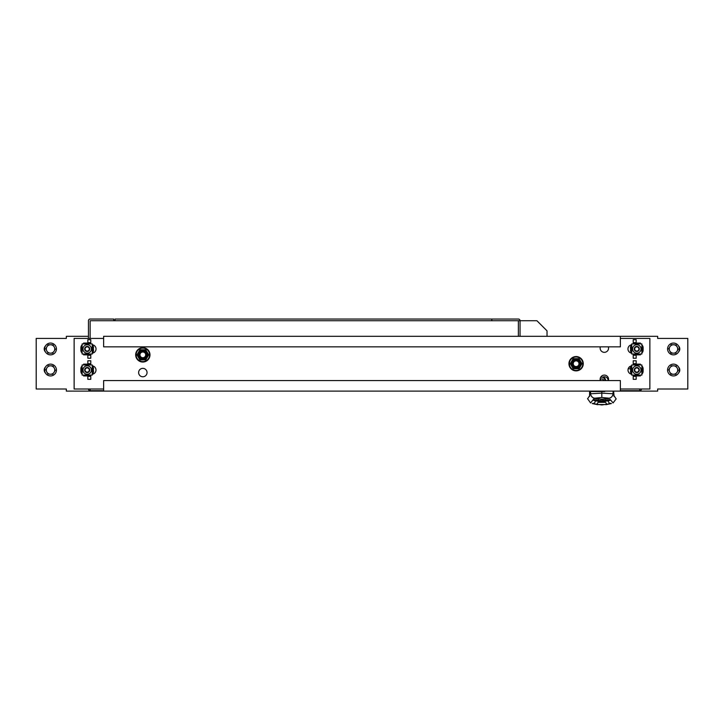 <?xml version="1.0" encoding="UTF-8"?>
<svg xmlns="http://www.w3.org/2000/svg" width="724" height="724" viewBox="0 0 724 724"><rect width="100%" height="100%" fill="white"/><g stroke="black" fill="none" stroke-linecap="round" stroke-linejoin="round"><path stroke-width="1.09" d="M604.766 378.914L604.766 378.19M90.147 320.723L90.147 338.425L90.147 320.723L115.016 320.723L114.175 320.723L115.016 320.723L115.016 319.04L491.813 319.04L491.813 320.723L536.909 320.723L547.027 330.841L547.027 336.316M605.192 380.58A3.376 3.376 0 0 0 600.567 377.439M603.499 380.58A1.683 1.683 0 0 0 601.816 378.887A1.683 1.683 0 0 0 600.133 380.58M603.219 377.05L605.155 380.127M88.464 338.425L88.464 320.723A1.683 1.683 0 0 1 90.147 319.04L113.749 319.04L113.749 320.723M88.464 389.005A1.683 1.683 0 0 0 90.147 390.688L90.147 389.005M631.744 366.235A3.584 3.584 0 0 0 630.694 368.769L630.694 371.303L630.477 368.769L628.142 368.769M602.486 377.267A3.792 3.792 0 0 1 608.142 380.58M115.016 320.723L518.366 320.723L518.366 336.316M639.745 389.005L639.745 390.688L620.368 390.688M103.632 390.688L90.147 390.688M641.437 389.005A1.683 1.683 0 0 1 639.745 390.688M629.156 367.086L630.875 367.086M491.813 319.04L518.366 319.04A1.683 1.683 0 0 1 520.049 320.723L520.049 336.316M604.269 401.277L610.748 400.11A28.191 28.146 0 0 1 608.848 400.68L603.001 401.585M600.106 401.558L594.784 400.68A28.191 28.146 0 0 1 592.884 400.119M592.25 403.539L601.816 404.96C589.399 403.395 589.399 403.395 601.816 404.96C614.233 403.395 614.233 403.395 601.816 404.96L592.232 403.53L594.458 403.15L595.499 401.105M592.504 403.612L597.789 404.716M611.373 403.539L609.174 403.15L608.142 401.105M596.232 400.996L607.4 400.996M592.096 401.114L592.829 400.182L594.784 400.68M599.372 391.53L591.97 391.53C588.802 391.53 588.802 391.53 591.961 391.53L589.589 391.53L589.662 395.277L590.603 393.784L601.816 393.132L613.011 393.747L614.024 395.738C616.73 399.757 616.73 399.757 614.024 395.738L616.169 398.924L613.056 402.951L610.803 400.182L608.848 400.68M601.454 399.548L603.517 399.386L601.454 399.548M601.472 400.888L603.445 400.77L601.472 400.888M593.001 399.965L593.526 400.146A28.227 28.191 -0 0 0 600.884 401.368L600.911 400.861M602.73 400.861L602.757 401.368A28.227 28.191 0 0 0 610.106 400.146L610.631 399.965M593.363 399.485L600.92 400.653L600.974 399.53M594.241 398.336L601.001 399.132M602.639 399.132L609.4 398.336M602.658 399.53L602.721 400.653L610.269 399.485M599.363 401.277L592.893 400.11M589.598 396.381L589.589 391.53L604.739 391.53M613.997 395.548L613.653 391.53M598.902 391.53L604.585 391.53M604.784 391.53L604.259 391.53M605.119 400.589L605.056 398.978M610.124 399.53L610.106 400.146M593.526 400.146L593.508 399.53M598.576 398.978L598.513 400.589M590.503 391.53L590.621 393.747A4.887 4.851 31.7 0 0 594.314 398.245C595.454 396.915 585.644 409.241 594.314 398.245L601.816 397.494L609.3 398.2A33.693 2.299 91.9 0 0 609.327 398.245C614.287 404.571 614.287 404.571 609.327 398.245A4.887 4.851 148.3 0 0 613.038 393.784M589.58 391.53L589.617 395.738C586.802 399.901 586.802 399.901 589.617 395.738L587.816 398.462M605.608 402.363L606.902 404.544L596.739 404.544L598.033 402.363L605.608 402.363L601.816 402.282L598.033 402.345L596.739 404.526L606.902 404.526L605.608 402.345M603.083 376.996A3.792 3.792 0 0 1 605.608 380.58M50.526 343.058A5.901 5.901 0 0 0 44.834 350.488A5.901 5.901 0 0 0 53.476 354.072A5.901 5.901 0 0 0 50.526 343.058M53.458 345.601L54.146 346.796M48.997 344.751L50.526 344.751A4.217 4.217 0 0 0 46.879 351.068A4.217 4.217 0 0 0 54.182 351.068A4.217 4.217 0 0 0 54.182 346.859L54.228 346.941M54.535 347.475L54.182 346.859A4.217 4.217 0 0 0 50.526 344.751L48.101 344.751L46.933 346.769M54.906 349.819L54.209 351.013M53.82 351.692L54.128 351.158M51.621 353.176L50.59 353.176M49.476 353.176L50.472 353.176M47.603 352.326L46.915 351.131M46.517 350.452L48.101 353.176M46.155 348.108L46.843 346.914M47.241 346.235L48.101 344.751M51.983 344.751L49.92 344.751M50.526 353.176L52.961 353.176M54.182 351.068L55.395 348.959M54.182 346.859L52.961 344.751M46.879 346.859L45.666 348.959M103.632 346.85L620.368 346.85L620.368 336.316L103.632 336.316L103.632 346.85M620.368 380.58L103.632 380.58L103.632 391.114L620.368 391.114L620.368 380.58M631.744 353.158A4.217 4.217 0 0 1 631.744 344.769M631.744 374.227A4.217 4.217 0 0 1 631.744 365.846M600.332 346.85A4.217 4.217 0 0 0 603.707 352.289A4.217 4.217 0 0 0 608.368 346.85M608.368 380.58A4.217 4.217 0 0 0 603.961 375.113A4.217 4.217 0 0 0 600.205 380.082M147.044 372.561A4.217 4.217 0 0 0 140.727 368.914A4.217 4.217 0 0 0 140.727 376.218A4.217 4.217 0 0 0 147.044 372.561M92.256 353.158A4.217 4.217 0 0 0 92.256 344.769M92.256 374.227A4.217 4.217 0 0 0 92.256 365.846M620.368 389.005L649.871 389.005L649.871 338.425L620.368 338.425M103.632 338.425L74.129 338.425L74.129 389.005L103.632 389.005M45.431 351.927A4.217 4.217 0 0 1 45.431 345.991M51.187 353.176L50.662 353.176M49.92 365.819L50.526 365.819A4.217 4.217 0 0 0 46.879 367.928L46.933 367.846M45.431 373.005A4.217 4.217 0 0 1 45.431 367.068M51.187 374.254L50.662 374.254M673.338 344.751L672.813 344.751M678.569 351.927A4.217 4.217 0 0 0 678.569 345.991M675.003 353.176L674.08 353.176M673.338 365.819L672.813 365.819M678.569 373.005A4.217 4.217 0 0 0 678.569 367.068M675.003 374.254L674.08 374.254M620.368 336.316L657.664 336.316L657.664 338.425L687.8 338.425L687.8 389.005L657.664 389.005L657.664 391.114L620.368 391.114M88.464 336.316L66.337 336.316L66.337 338.425L36.2 338.425L36.2 389.005L66.337 389.005L66.337 391.114L103.632 391.114M633.219 355.285L636.17 355.285L636.17 358.235L633.219 358.235L633.219 354.86L640.387 354.86L640.387 354.018L641.862 354.018L641.862 343.909L640.387 343.909L640.387 343.058L633.219 343.058L633.219 343.909L640.387 343.909M636.17 342.642L633.219 342.642L633.219 339.692L636.17 339.692L636.17 343.058M633.219 354.86L633.219 354.018L631.744 354.018L631.744 343.909L633.219 343.909M630.694 347.701L630.694 350.226L630.477 347.701A3.792 3.792 0 0 1 631.744 344.868A3.792 3.792 0 0 0 630.477 347.701L630.694 347.701A3.584 3.584 0 0 1 631.744 345.158M641.862 352.769A3.584 3.584 0 0 0 642.912 350.226L643.12 350.226A3.792 3.792 0 0 1 641.862 353.059A3.792 3.792 0 0 0 643.12 350.226L643.12 347.701A3.792 3.792 0 0 0 641.862 344.868A3.792 3.792 0 0 1 643.12 347.701L642.912 347.701A3.584 3.584 0 0 0 641.862 345.158M630.477 350.226A3.792 3.792 0 0 0 631.744 353.059A3.792 3.792 0 0 1 630.477 350.226M632.586 348.959A4.217 4.217 0 0 1 638.912 345.312A4.217 4.217 0 0 1 638.912 352.615A4.217 4.217 0 0 1 632.586 348.959M634.269 348.959A2.525 2.525 0 0 1 638.07 346.769A2.525 2.525 0 0 1 638.07 351.149A2.525 2.525 0 0 1 634.269 348.959M634.695 348.959A2.109 2.109 0 0 0 637.853 350.787A2.109 2.109 0 0 0 637.853 347.14A2.109 2.109 0 0 0 634.695 348.959M50.526 364.136A5.901 5.901 0 0 0 44.834 371.566A5.901 5.901 0 0 0 53.476 375.15A5.901 5.901 0 0 0 50.526 364.136M53.458 366.679L54.146 367.873M47.241 367.303L46.879 367.928A4.217 4.217 0 0 0 50.526 374.254A4.217 4.217 0 0 0 54.182 367.928L54.228 368.018M54.535 368.552L54.182 367.928A4.217 4.217 0 0 0 50.526 365.819L48.101 365.819M54.906 370.896L54.209 372.091M53.82 372.769L54.128 372.227M51.621 374.254L50.59 374.254M49.476 374.254L50.472 374.254M47.603 373.394L46.915 372.199M46.517 371.521L46.834 372.055M46.155 369.186L46.843 367.982M48.997 365.819L51.983 365.819M50.526 374.254L52.961 374.254M54.182 372.145L55.395 370.036M54.182 367.928L52.961 365.819M46.879 367.928L45.666 370.036M46.879 372.145L48.101 374.254M673.474 354.86A5.901 5.901 0 0 0 679.166 347.439A5.901 5.901 0 0 0 670.524 343.855A5.901 5.901 0 0 0 673.474 354.86M670.542 352.326L669.854 351.131M669.465 350.452L669.818 351.068A4.217 4.217 0 0 0 677.121 351.068L677.067 351.158M669.094 348.108L669.791 346.914M676.759 351.692L677.121 351.068A4.217 4.217 0 0 0 673.474 344.751A4.217 4.217 0 0 0 669.818 346.859L669.872 346.769M670.18 346.235L669.818 346.859A4.217 4.217 0 0 0 669.818 351.068L671.039 353.176L675.899 353.176M672.379 344.751L673.411 344.751M674.524 344.751L673.528 344.751M676.397 345.601L677.085 346.796M677.483 347.475L677.166 346.941M677.845 349.819L677.157 351.013M672.017 353.176L671.039 353.176M673.474 344.751L671.039 344.751M669.818 346.859L668.605 348.959M677.121 351.068L678.334 348.959M677.121 346.859L675.899 344.751M673.474 375.937A5.901 5.901 0 0 0 676.424 364.923A5.901 5.901 0 0 0 667.772 368.507A5.901 5.901 0 0 0 673.474 375.937M670.542 373.394L669.854 372.199M669.465 371.521L669.818 372.145A4.217 4.217 0 0 0 677.121 372.145A4.217 4.217 0 0 0 673.474 365.819A4.217 4.217 0 0 0 669.818 372.145L669.772 372.055M669.094 369.186L669.791 367.982M670.18 367.303L669.872 367.846M672.379 365.819L673.411 365.819M674.524 365.819L673.528 365.819M676.397 366.679L677.085 367.873M677.483 368.552L677.166 368.018M677.845 370.896L677.157 372.091M676.759 372.769L677.067 372.227M672.017 374.254L675.899 374.254M673.474 365.819L671.039 365.819M669.818 367.928L668.605 370.036M669.818 372.145L671.039 374.254M677.121 372.145L678.334 370.036M677.121 367.928L675.899 365.819M90.781 363.71L87.83 363.71L87.83 360.76L90.781 360.76L90.781 364.136L83.613 364.136L83.613 364.977L82.138 364.977L82.138 375.095L83.613 375.095L83.613 375.937L90.781 375.937L90.781 375.095L83.613 375.095M87.83 376.362L90.781 376.362L90.781 379.313L87.83 379.313L87.83 375.937M90.781 364.136L90.781 364.977L92.256 364.977L92.256 375.095L90.781 375.095M93.305 371.303L93.305 368.769L93.523 371.303A3.792 3.792 0 0 1 92.256 374.127A3.792 3.792 0 0 0 93.523 371.303L93.305 371.303A3.584 3.584 0 0 1 92.256 373.837M82.138 366.235A3.584 3.584 0 0 0 81.088 368.769L80.88 368.769A3.792 3.792 0 0 1 82.138 365.946A3.792 3.792 0 0 0 80.88 368.769L80.88 371.303A3.792 3.792 0 0 0 82.138 374.127A3.792 3.792 0 0 1 80.88 371.303L81.088 371.303A3.584 3.584 0 0 0 82.138 373.837M93.523 368.769A3.792 3.792 0 0 0 92.256 365.946A3.792 3.792 0 0 1 93.523 368.769M91.414 370.036A4.217 4.217 0 0 1 85.088 373.684A4.217 4.217 0 0 1 85.088 366.389A4.217 4.217 0 0 1 91.414 370.036M89.731 370.036A2.525 2.525 0 0 1 85.93 372.227A2.525 2.525 0 0 1 85.93 367.846A2.525 2.525 0 0 1 89.731 370.036M89.305 370.036A2.109 2.109 0 0 0 86.147 368.208A2.109 2.109 0 0 0 86.147 371.864A2.109 2.109 0 0 0 89.305 370.036M90.781 342.642L87.83 342.642L87.83 339.692L90.781 339.692L90.781 343.058L83.613 343.058L83.613 343.909L82.138 343.909L82.138 354.018L83.613 354.018L83.613 354.86L90.781 354.86L90.781 354.018L83.613 354.018M87.83 355.285L90.781 355.285L90.781 358.235L87.83 358.235L87.83 354.86M90.781 343.058L90.781 343.909L92.256 343.909L92.256 354.018L90.781 354.018M93.305 350.226L93.305 347.701L93.523 350.226A3.792 3.792 0 0 1 92.256 353.059A3.792 3.792 0 0 0 93.523 350.226L93.305 350.226A3.584 3.584 0 0 1 92.256 352.769M82.138 345.158A3.584 3.584 0 0 0 81.088 347.701L80.88 347.701A3.792 3.792 0 0 1 82.138 344.868A3.792 3.792 0 0 0 80.88 347.701L80.88 350.226A3.792 3.792 0 0 0 82.138 353.059A3.792 3.792 0 0 1 80.88 350.226L81.088 350.226A3.584 3.584 0 0 0 82.138 352.769M93.523 347.701A3.792 3.792 0 0 0 92.256 344.868A3.792 3.792 0 0 1 93.523 347.701M91.414 348.959A4.217 4.217 0 0 1 85.088 352.615A4.217 4.217 0 0 1 85.088 345.312A4.217 4.217 0 0 1 91.414 348.959M89.731 348.959A2.525 2.525 0 0 1 85.93 351.149A2.525 2.525 0 0 1 85.93 346.769A2.525 2.525 0 0 1 89.731 348.959M89.305 348.959A2.109 2.109 0 0 0 86.147 347.14A2.109 2.109 0 0 0 86.147 350.787A2.109 2.109 0 0 0 89.305 348.959M633.219 376.362L636.17 376.362L636.17 379.313L633.219 379.313L633.219 375.937L640.387 375.937L640.387 375.095L641.862 375.095L641.862 364.977L640.387 364.977L640.387 364.136L633.219 364.136L633.219 364.977L640.387 364.977M636.17 363.71L633.219 363.71L633.219 360.76L636.17 360.76L636.17 364.136M633.219 375.937L633.219 375.095L631.744 375.095L631.744 364.977L633.219 364.977M641.862 373.837A3.584 3.584 0 0 0 642.912 371.303L643.12 371.303A3.792 3.792 0 0 1 641.862 374.127A3.792 3.792 0 0 0 643.12 371.303L643.12 368.769A3.792 3.792 0 0 0 641.862 365.946A3.792 3.792 0 0 1 643.12 368.769L642.912 368.769A3.584 3.584 0 0 0 641.862 366.235M631.744 365.946A3.792 3.792 0 0 0 630.477 368.769A3.792 3.792 0 0 1 631.744 365.946M630.477 371.303A3.792 3.792 0 0 0 631.744 374.127A3.792 3.792 0 0 1 630.477 371.303M632.586 370.036A4.217 4.217 0 0 1 638.912 366.389A4.217 4.217 0 0 1 638.912 373.684A4.217 4.217 0 0 1 632.586 370.036M634.269 370.036A2.525 2.525 0 0 1 638.07 367.846A2.525 2.525 0 0 1 638.07 372.227A2.525 2.525 0 0 1 634.269 370.036M634.695 370.036A2.109 2.109 0 0 0 637.853 371.864A2.109 2.109 0 0 0 637.853 368.208A2.109 2.109 0 0 0 634.695 370.036M142.836 358.235A3.376 3.376 0 0 1 139.913 353.176A3.376 3.376 0 0 1 145.75 353.176A3.376 3.376 0 0 1 142.836 358.235M142.836 357.728A2.869 2.869 0 0 0 145.316 353.43A2.869 2.869 0 0 0 140.347 353.43A2.869 2.869 0 0 0 142.836 357.728M139.913 349.81L138.474 352.298A5.059 5.059 0 0 1 142.791 349.81L139.913 349.81M145.732 349.81L142.881 349.81A5.059 5.059 0 0 1 147.171 352.271L145.732 349.81M148.692 354.86L147.216 352.344A5.059 5.059 0 0 1 147.216 357.385L148.692 354.86M143.506 359.918L145.75 359.918L147.171 357.457A5.059 5.059 0 0 1 138.474 357.43L139.913 359.918L142.791 359.918M136.99 354.86L138.429 357.357A5.059 5.059 0 0 1 138.429 352.371L136.99 354.86M136.094 354.86A6.742 6.742 0 0 0 146.203 360.706A6.742 6.742 0 0 0 146.203 349.022A6.742 6.742 0 0 0 136.094 354.86M135.669 354.86A7.168 7.168 0 0 1 146.42 348.66A7.168 7.168 0 0 1 146.42 361.068A7.168 7.168 0 0 1 135.669 354.86M146.845 351.701L147.171 352.271A5.059 5.059 0 0 1 147.216 352.344M147.56 356.796L147.216 357.385A5.059 5.059 0 0 1 147.171 357.457M573.191 362.027A3.376 3.376 0 0 1 579.028 362.027A3.376 3.376 0 0 1 576.105 367.086A3.376 3.376 0 0 1 573.191 362.027M573.625 362.281A2.869 2.869 0 0 0 576.105 366.579A2.869 2.869 0 0 0 578.594 362.281A2.869 2.869 0 0 0 573.625 362.281M579.028 358.661L576.15 358.661A5.059 5.059 0 0 1 580.467 361.149L579.028 358.661M581.942 363.692L580.512 361.222A5.059 5.059 0 0 1 580.53 366.172L581.942 363.692M579.037 368.788L580.485 366.253A5.059 5.059 0 0 1 576.123 368.769L579.037 368.788M571.752 366.281L573.191 368.769L576.033 368.769A5.059 5.059 0 0 1 571.707 361.222L570.268 363.71L571.707 366.208M573.191 358.661L571.752 361.149A5.059 5.059 0 0 1 576.069 358.661L573.191 358.661M572.738 357.873A6.742 6.742 0 0 0 572.738 369.557A6.742 6.742 0 0 0 582.856 363.71A6.742 6.742 0 0 0 572.738 357.873M572.53 357.511A7.168 7.168 0 0 1 583.273 363.71A7.168 7.168 0 0 1 572.53 369.919A7.168 7.168 0 0 1 572.53 357.511M571.381 361.792L571.707 361.222A5.059 5.059 0 0 1 571.752 361.149M580.15 360.597L580.467 361.149A5.059 5.059 0 0 1 580.512 361.222M580.856 365.602L580.53 366.172A5.059 5.059 0 0 1 580.485 366.253M576.802 368.778L576.123 368.769A5.059 5.059 0 0 1 576.033 368.769M601.816 401.612L601.816 402.282M590.621 393.747A4.887 4.851 28.7 0 0 594.341 398.2M601.816 391.53L601.816 397.494M613.128 391.53L613.011 393.747A4.887 4.851 151.3 0 1 609.3 398.2M613.97 395.186L614.033 396.381M594.314 398.245A31.612 31.385 -0 0 0 609.327 398.245M633.219 354.018L640.387 354.018M642.912 350.226L642.912 347.701M630.694 350.226A3.584 3.584 0 0 0 631.744 352.769M90.781 364.977L83.613 364.977M81.088 368.769L81.088 371.303M93.305 368.769A3.584 3.584 0 0 0 92.256 366.235M90.781 343.909L83.613 343.909M81.088 347.701L81.088 350.226M93.305 347.701A3.584 3.584 0 0 0 92.256 345.158M633.219 375.095L640.387 375.095M642.912 371.303L642.912 368.769M630.694 371.303A3.584 3.584 0 0 0 631.744 373.837M147.044 354.86A4.217 4.217 0 0 0 140.727 351.212A4.217 4.217 0 0 0 140.727 358.516A4.217 4.217 0 0 0 147.044 354.86M578.214 367.367A4.217 4.217 0 0 0 578.214 360.063A4.217 4.217 0 0 0 571.897 363.71A4.217 4.217 0 0 0 578.214 367.367M605.789 404.716L611.4 403.53L601.852 404.96M587.535 398.643L590.585 402.951"/></g></svg>
